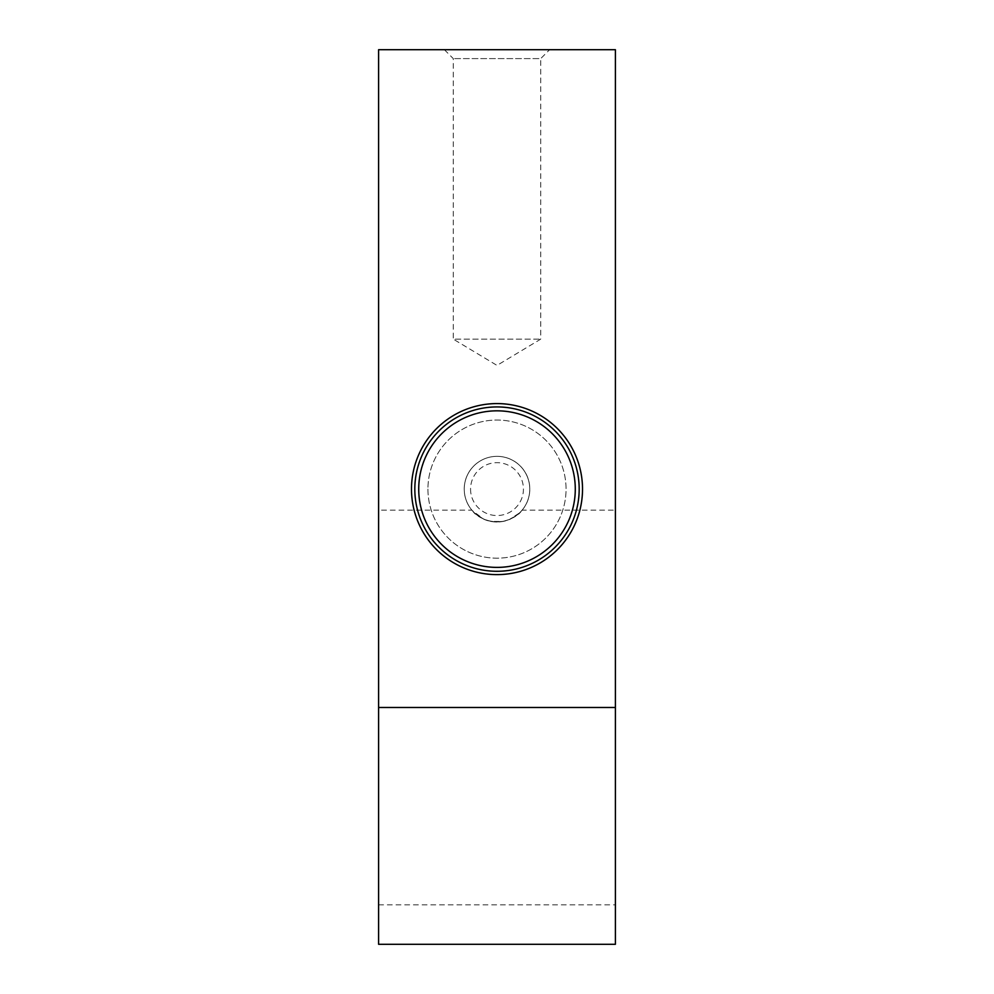 <?xml version="1.0" encoding="UTF-8"?>
<svg xmlns="http://www.w3.org/2000/svg" width="994" height="994" viewBox="0 0 994 994"><rect width="100%" height="100%" fill="white"/><g stroke="black" fill="none" stroke-linecap="round" stroke-linejoin="round"><path stroke-width="0.75" stroke-dasharray="4.97 3.73" d="M615.398 510.158L615.398 904.838L615.398 510.158L522.272 510.158L520.061 512.569L509.649 519.328A32.752 32.752 0 0 0 492.689 456.631A32.752 32.752 0 0 0 484.351 519.328L483.929 519.29A32.889 32.889 0 0 0 510.071 519.29C519.949 512.892 524 509.872 522.223 510.22C520.707 510.307 521.167 516.246 503.014 521.44L491.757 521.44A32.752 32.752 0 0 1 464.248 489.11A32.752 32.752 0 0 0 513.376 517.476A32.752 32.752 0 0 0 513.376 460.731A32.752 32.752 0 0 0 464.248 489.11A32.752 32.752 0 0 0 513.376 517.476A32.752 32.752 0 0 0 513.376 460.731A32.752 32.752 0 0 0 464.248 489.11A32.752 32.752 0 0 1 495.248 456.395A32.752 32.752 0 0 1 529.566 485.606A32.752 32.752 0 0 1 502.243 521.44M470.56 489.11A26.44 26.44 0 0 0 510.22 511.997A26.44 26.44 0 0 0 510.22 466.211A26.44 26.44 0 0 0 470.56 489.11M427.929 489.11A69.071 69.071 0 0 0 531.529 548.924A69.071 69.071 0 0 0 531.529 429.296A69.071 69.071 0 0 0 427.929 489.11A69.071 69.071 0 0 0 531.529 548.924A69.071 69.071 0 0 0 531.529 429.296A69.071 69.071 0 0 0 427.929 489.11M509.649 519.328C501.212 522.533 492.776 522.533 484.351 519.328M615.398 944.3L615.398 49.7L378.602 49.7L378.602 944.3M444.38 49.7L453.276 58.596L453.276 339.128L540.724 339.128L453.276 339.128L497 365.407L540.724 339.128L540.724 58.596L453.276 58.596L540.724 58.596L549.62 49.7L444.38 49.7L549.62 49.7M491.757 521.44L490.986 521.44A32.889 32.889 0 0 0 503.014 521.44M490.986 521.44C472.871 516.284 473.281 510.295 471.777 510.22C470.025 509.885 474.076 512.916 483.929 519.29L471.728 510.158L378.602 510.158M615.398 707.492L378.602 707.492M378.602 904.838L615.398 904.838"/><path stroke-width="1.49" d="M411.491 489.11A85.509 85.509 0 0 0 539.754 563.163A85.509 85.509 0 0 0 539.754 415.045A85.509 85.509 0 0 0 411.491 489.11M579.179 489.11A82.179 82.179 0 0 1 497 571.289A82.179 82.179 0 0 1 414.821 489.11A82.179 82.179 0 0 1 497 406.931A82.179 82.179 0 0 1 579.179 489.11M615.398 707.492L615.398 944.3L378.602 944.3L378.602 49.7L615.398 49.7L615.398 707.492L378.602 707.492M418.722 489.11A78.277 78.277 0 0 0 536.139 556.901A78.277 78.277 0 0 0 536.139 421.319A78.277 78.277 0 0 0 418.722 489.11"/></g></svg>
